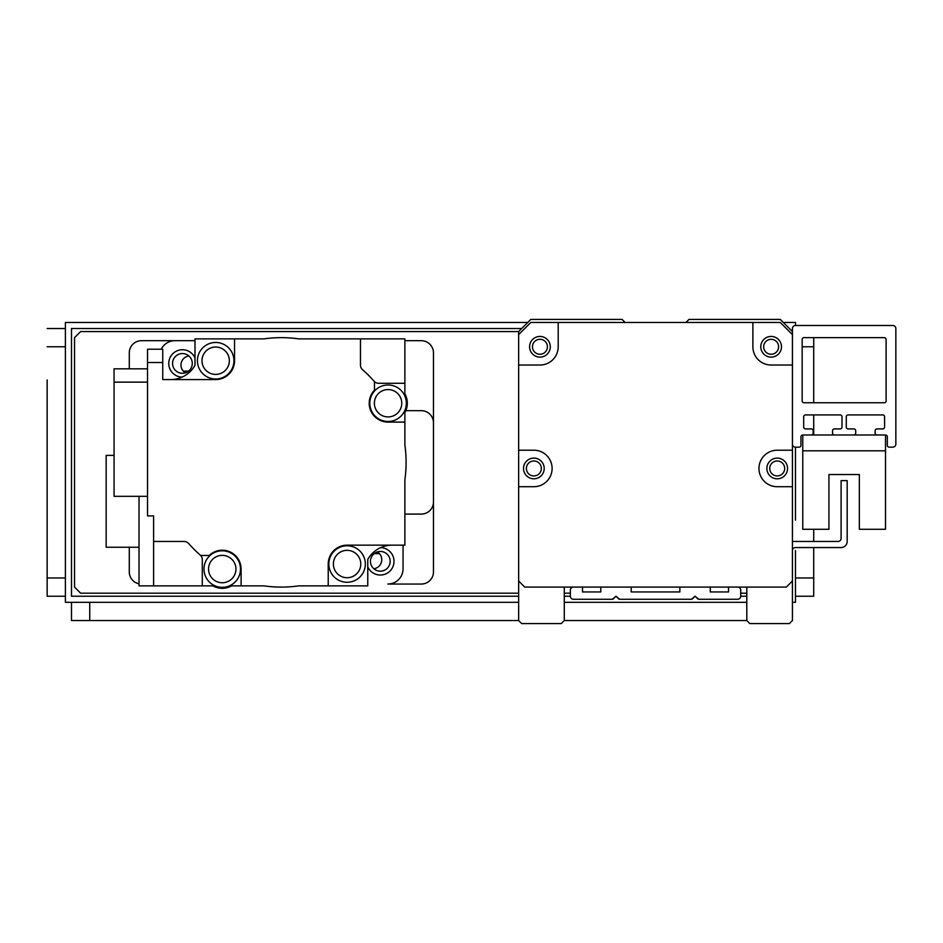 <?xml version="1.0" encoding="UTF-8"?>
<svg xmlns="http://www.w3.org/2000/svg" width="943" height="943" viewBox="0 0 943 943"><rect width="100%" height="100%" fill="white"/><g stroke="black" fill="none" stroke-linecap="round" stroke-linejoin="round"><path stroke-width="1.41" d="M532.465 346.776A7.485 7.485 0 0 1 543.687 340.305A7.485 7.485 0 0 1 543.687 353.26A7.485 7.485 0 0 1 532.465 346.776M769.736 468.459A7.485 7.485 0 0 1 780.957 461.976A7.485 7.485 0 0 1 780.957 474.93A7.485 7.485 0 0 1 769.736 468.459M526.383 468.459A7.485 7.485 0 0 1 537.604 461.976A7.485 7.485 0 0 1 537.604 474.93A7.485 7.485 0 0 1 526.383 468.459M763.653 346.776A7.485 7.485 0 0 1 774.875 340.305A7.485 7.485 0 0 1 774.875 353.26A7.485 7.485 0 0 1 763.653 346.776M792.426 444.118A3.041 3.041 0 0 0 795.468 447.159L799.122 447.159A1.827 1.827 0 0 0 800.937 445.344L800.937 436.821A1.827 1.827 0 0 1 802.764 434.994L811.286 434.994A1.827 1.827 0 0 0 813.114 433.167L813.114 430.739A1.827 1.827 0 0 0 811.286 428.912L805.499 428.912A1.827 1.827 0 0 1 803.684 427.085L803.684 416.747A1.827 1.827 0 0 1 805.499 414.92L840.178 414.92A1.827 1.827 0 0 1 842.005 416.747L842.005 427.085A1.827 1.827 0 0 1 840.178 428.912L834.402 428.912A1.827 1.827 0 0 0 832.575 430.739L832.575 433.167A1.827 1.827 0 0 0 834.402 434.994L853.875 434.994A1.827 1.827 0 0 0 855.702 433.167L855.702 430.739A1.827 1.827 0 0 0 853.875 428.912L848.087 428.912A1.827 1.827 0 0 1 846.272 427.085L846.272 416.747A1.827 1.827 0 0 1 848.087 414.92L882.766 414.92A1.827 1.827 0 0 1 884.593 416.747L884.593 427.085A1.827 1.827 0 0 1 882.766 428.912L876.99 428.912A1.827 1.827 0 0 0 875.163 430.739L875.163 433.167A1.827 1.827 0 0 0 876.99 434.994L885.512 434.994A1.827 1.827 0 0 1 887.328 436.821L887.328 445.344A1.827 1.827 0 0 0 889.155 447.159L892.809 447.159A3.041 3.041 0 0 0 895.85 444.118L895.85 328.529A3.041 3.041 0 0 0 892.809 325.488L795.468 325.488A3.041 3.041 0 0 0 792.426 328.529L792.426 365.035L771.126 365.035A18.247 18.247 0 0 1 752.879 346.776L752.879 322.447L780.262 322.447L792.426 334.612L792.426 331.571L780.262 319.406L689.003 319.406L685.962 322.447L625.115 322.447L622.074 319.406L530.815 319.406L518.65 331.571L518.65 334.612L530.815 322.447L558.197 322.447L558.197 346.776A18.247 18.247 0 0 1 539.938 365.035L518.65 365.035L518.65 331.571L80.615 331.571L74.532 337.653L74.532 587.088L80.615 593.182L518.65 593.182L518.65 574.924M792.426 365.035L792.426 581.006L786.344 587.088L524.732 587.088L518.65 581.006L518.65 365.035M781.476 346.776A10.338 10.338 0 0 0 765.964 337.818A10.338 10.338 0 0 0 765.964 355.735A10.338 10.338 0 0 0 781.476 346.776M550.288 346.776A10.338 10.338 0 0 0 534.775 337.818A10.338 10.338 0 0 0 534.775 355.735A10.338 10.338 0 0 0 550.288 346.776M544.205 468.459A10.338 10.338 0 0 1 528.693 477.417A10.338 10.338 0 0 1 528.693 459.5A10.338 10.338 0 0 1 544.205 468.459M518.65 450.212L533.856 450.212A18.247 18.247 0 0 1 552.115 468.459A18.247 18.247 0 0 1 533.856 486.706L518.65 486.706M766.871 468.459A10.338 10.338 0 0 1 782.384 459.5A10.338 10.338 0 0 1 782.384 477.417A10.338 10.338 0 0 1 766.871 468.459M792.426 486.706L777.209 486.706A18.247 18.247 0 0 1 758.962 468.459A18.247 18.247 0 0 1 777.209 450.212L792.426 450.212M558.197 322.447L752.879 322.447M792.426 334.612L792.426 331.571M803.978 337.653L884.286 337.653A1.827 1.827 0 0 1 886.114 339.48L886.114 400.928A1.827 1.827 0 0 1 884.286 402.755L803.978 402.755A1.827 1.827 0 0 1 802.163 400.928L802.163 339.48A1.827 1.827 0 0 1 803.978 337.653M792.426 550.523A3.041 3.041 -90 0 1 795.468 547.553L841.097 547.553A6.082 6.082 90 0 0 847.179 541.459L847.179 480.624L841.097 480.624L841.097 538.418A3.041 3.041 -90 0 1 838.056 541.459L792.426 541.459M859.344 474.541L828.932 474.541L859.344 474.541L828.932 474.541L828.932 529.294L802.764 529.294L802.764 434.994L885.512 434.994L885.512 529.294L859.344 529.294L859.344 474.541L859.344 529.294M518.65 508.006L518.65 562.759M518.65 581.006L518.65 620.553L521.691 623.594L561.238 623.594L564.279 620.553L564.279 587.088M746.797 587.088L746.797 620.553L749.838 623.594L789.385 623.594L792.426 620.553L792.426 581.006M697.679 598.817L695.085 596.224L691.408 599.265L695.085 596.224L697.679 598.817A1.521 1.521 0 0 0 698.751 599.265L695.085 596.224L698.751 599.265L737.674 599.265A3.041 3.041 0 0 0 740.715 596.224L740.715 590.141A3.041 3.041 0 0 0 737.674 587.088L728.538 587.088L728.538 591.956L710.291 591.956L710.291 587.088L679.868 587.088L679.868 591.956L631.197 591.956L631.197 587.088L600.785 587.088L600.785 591.956L582.526 591.956L582.526 587.088L573.403 587.088A3.041 3.041 0 0 0 570.362 590.141L570.362 596.224A3.041 3.041 0 0 0 573.403 599.265L612.325 599.265L615.991 596.224L618.584 598.817L615.991 596.224L612.325 599.265A1.521 1.521 0 0 0 613.398 598.817L615.991 596.224L613.398 598.817M636.985 599.265L619.669 599.265L636.985 599.265L619.669 599.265L615.991 596.224L618.584 598.817A1.521 1.521 0 0 0 619.669 599.265L691.408 599.265A1.521 1.521 0 0 0 692.48 598.817L695.085 596.224L692.48 598.817M370.458 561.321A9.866 9.866 -90 0 1 385.251 552.775A9.866 9.866 -90 0 1 385.251 569.855A9.866 9.866 -90 0 1 370.458 561.321M172.569 363.432A9.866 9.866 -90 0 1 187.362 354.886A9.866 9.866 -90 0 1 187.362 371.966A9.866 9.866 -90 0 1 172.569 363.432M74.532 543.769L74.532 563.49M74.532 361.252L74.532 380.984M433.474 501.924A12.165 12.165 90 0 1 421.309 514.088L404.877 514.088M405.82 410.665L421.309 410.665A12.165 12.165 90 0 1 433.474 422.829M404.877 340.694L421.309 340.694A12.165 12.165 90 0 1 433.474 352.859L433.474 571.882A12.165 12.165 90 0 1 421.309 584.047L387.844 584.047A15.206 15.206 -90 0 0 403.062 568.841L403.062 545.16M139.022 583.811A12.165 12.165 90 0 1 129.285 571.882L129.285 547.246M129.285 368.819L129.285 352.859A12.165 12.165 90 0 1 141.45 340.694L194.989 340.694M185.394 372.839A9.124 9.124 -90 0 1 188.906 355.983M74.532 444.118L74.532 480.624M377.365 551.914A9.124 9.124 -90 0 1 373.852 568.759M564.279 593.182L570.362 593.182M740.715 593.182L746.797 593.182M367.77 566.778A13.685 13.685 90 0 0 393.915 559.67A13.685 13.685 90 0 0 380.654 547.635M161.253 349.216A15.206 15.206 -90 0 1 174.915 340.694M194.989 357.975A13.685 13.685 90 0 0 168.75 363.267A13.685 13.685 90 0 0 182.105 377.117M374.065 381.208A6.082 6.082 90 0 0 378.638 383.282L404.877 383.282L404.877 393.868A19.249 19.249 -90 0 1 404.877 412.61L404.877 422.099L388.068 422.099A18.86 18.86 90 0 1 374.465 390.178L374.465 381.667A123.203 123.203 -90 0 0 362.548 369.691A6.082 6.082 90 0 1 360.474 365.118L360.474 338.867L298.754 338.867A124.724 124.724 -90 0 0 264.005 338.867L234.536 338.867L234.536 360.721A18.86 18.86 90 0 1 215.676 379.581L162.738 379.581L162.738 362.525L147.532 362.525L147.532 515.915L153.615 515.915L153.615 541.459L184.121 541.459A6.082 6.082 90 0 1 188.694 543.545A123.203 123.203 90 0 0 200.211 555.062A6.082 6.082 -90 0 1 202.285 559.635A6.082 6.082 90 0 0 200.211 555.062M188.694 543.545A123.203 123.203 -90 0 0 200.67 555.462L209.181 555.462A18.86 18.86 90 0 1 241.102 569.065L241.102 585.874L264.005 585.874A124.724 124.724 -90 0 0 298.754 585.874L328.223 585.874L328.223 564.02A18.86 18.86 90 0 1 347.083 545.16L404.877 545.16L404.877 479.751A124.724 124.724 -90 0 0 404.877 444.99L404.877 422.099M404.877 383.282L404.877 338.867L360.474 338.867M170.6 379.581A27.984 27.984 90 0 0 195.001 365.306L195.001 338.867L195.001 365.306A27.984 27.984 -90 0 1 194.989 365.33L194.989 338.867L234.536 338.867M367.758 559.435L367.77 585.874L367.77 559.411A27.984 27.984 90 0 1 392.158 545.16M367.758 585.874L328.223 585.874M347.083 545.773A18.247 18.247 -90 0 1 362.89 573.144A18.247 18.247 -90 0 1 331.276 573.144A18.247 18.247 -90 0 1 347.083 545.773M347.083 550.335A13.685 13.685 -90 0 1 358.941 570.869A13.685 13.685 -90 0 1 335.225 570.869A13.685 13.685 -90 0 1 347.083 550.335M153.615 541.459L153.615 585.874L202.285 585.874L202.285 559.635L202.285 585.874L212.87 585.874A19.249 19.249 -90 0 0 231.613 585.874L241.102 585.874M215.676 342.474A18.247 18.247 -90 0 1 231.483 369.856A18.247 18.247 -90 0 1 199.869 369.856A18.247 18.247 -90 0 1 215.676 342.474M215.676 347.036A13.685 13.685 -90 0 1 227.522 367.57A13.685 13.685 -90 0 1 203.818 367.57A13.685 13.685 -90 0 1 215.676 347.036M162.738 362.525L162.738 349.216L147.532 349.216L147.532 362.525M147.532 382.139L114.068 382.139L114.068 368.819L147.532 368.819M114.068 382.139L114.068 496.313L147.532 496.313M222.242 550.806A18.247 18.247 -90 0 1 238.049 578.189A18.247 18.247 -90 0 1 206.434 578.189A18.247 18.247 -90 0 1 222.242 550.806M222.242 555.368A13.685 13.685 -90 0 1 234.1 575.902A13.685 13.685 -90 0 1 210.383 575.902A13.685 13.685 -90 0 1 222.242 555.368M139.022 496.313L139.022 585.874L153.615 585.874M114.068 455.375L106.158 455.375L106.158 547.246L139.022 547.246M388.068 384.98A18.247 18.247 -90 0 1 403.875 412.362A18.247 18.247 -90 0 1 372.261 412.362A18.247 18.247 -90 0 1 388.068 384.98M388.068 389.553A13.685 13.685 -90 0 1 399.926 410.075A13.685 13.685 -90 0 1 376.21 410.075A13.685 13.685 -90 0 1 388.068 389.553M379.44 553.635L374.147 553.635M183.319 371.118L188.612 371.118M65.397 541.459L65.397 565.8M65.397 358.953L65.397 383.282M71.491 520.171L71.491 550.594M795.468 520.171L795.468 447.159M792.426 602.306L795.468 602.306L795.468 550.594M746.797 596.224L740.715 596.224M570.362 596.224L564.279 596.224M518.65 596.224L71.491 596.224L71.491 328.529L521.691 328.529M518.65 602.306L65.397 602.306L65.397 322.447L527.774 322.447M746.797 602.306L564.279 602.306M783.303 322.447L795.468 322.447L795.468 325.488M813.715 402.755L813.715 337.959M813.715 596.224L795.468 596.224L813.715 596.224L813.715 547.553M802.163 346.776L813.715 346.776L813.715 337.653M813.715 541.459L813.715 529.294M813.715 434.994L813.715 414.92M71.491 602.306L71.491 620.553L71.491 602.306L71.491 620.553L518.65 620.553M746.797 620.553L564.279 620.553M47.15 328.529L65.397 328.529L65.397 577.965L47.15 577.965L47.15 596.224L47.15 379.935M47.15 544.806L47.15 586.794M47.15 596.224L65.397 596.224L65.397 577.965M802.764 529.294L802.764 434.994M802.764 450.813L885.512 450.813M813.715 577.965L795.468 577.965M89.738 602.306L89.738 620.553M47.15 346.776L65.397 346.776"/></g></svg>
